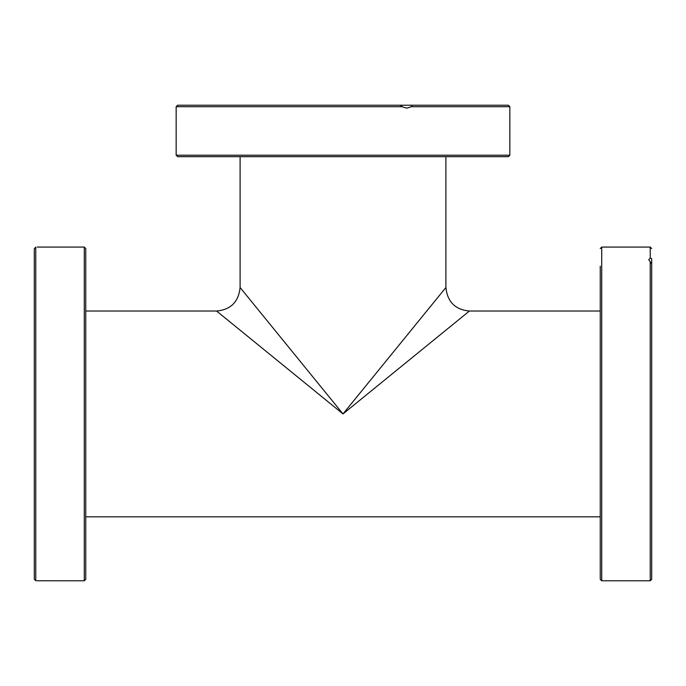 <?xml version="1.0" encoding="UTF-8"?>
<svg xmlns="http://www.w3.org/2000/svg" width="686" height="686" viewBox="0 0 686 686"><rect width="100%" height="100%" fill="white"/><g stroke="black" fill="none" stroke-linecap="round" stroke-linejoin="round"><path stroke-width="1.03" d="M85.75 311.024L216.579 311.024L343 413.924L240.1 287.511L240.1 156.674M469.421 311.024C455.247 309.72 447.409 301.874 445.9 287.511L343 413.924L469.421 311.024L600.25 311.024M85.75 579.301L85.75 248.555L84.284 247.08L84.284 580.776L85.75 579.301M34.3 579.173L35.766 580.699C37.73 580.793 37.73 580.793 35.766 580.699L35.766 247.157L34.3 248.684L34.3 579.173M84.284 580.776L37.138 580.768M36.247 580.725L35.783 580.699M34.3 301.197L34.3 453.386M34.3 478.082L34.3 526.659M34.3 276.501L34.3 297.578M34.3 349.766L34.3 374.462M35.766 247.157C37.73 247.063 37.73 247.063 35.766 247.157L35.792 247.149M395.47 105.224L412.312 105.224L411.326 106.699L406.849 108.165L402.759 106.99L400.161 105.224L177.623 105.224L176.156 106.699L402.313 106.699M411.326 106.699L509.844 106.699L508.377 105.224L412.312 105.224M355.348 105.224L331.595 105.224M219.957 105.224L195.261 105.224M331.595 156.674L355.348 156.674M177.623 156.674L508.377 156.674L509.844 155.208L176.156 155.208L177.623 156.674M650.234 261.718L650.234 580.776L651.7 579.301L651.7 263.776L648.759 259.78L650.234 257.979L651.7 258.742L651.7 299.396M651.7 258.742L651.7 266.194M651.7 290.89L651.7 292.502M600.25 497.316L600.25 504.939M600.25 554.039L600.25 566.713M600.25 402.519L600.25 426.272M600.25 536.967L600.25 527.114M600.25 300.734L600.25 290.89M600.25 266.194L600.25 579.301L601.716 580.776L601.716 247.08L600.25 248.555M601.716 247.08L650.234 247.08L650.234 257.979M216.579 311.024C230.753 309.72 238.591 301.874 240.1 287.511M445.9 287.511L445.9 156.674M85.75 516.824L600.25 516.824M84.284 247.08L37.241 247.08M176.156 106.699L176.156 155.208M509.844 106.699L509.844 155.208M650.234 580.776L601.716 580.776M650.234 247.08L651.7 248.555"/></g></svg>
